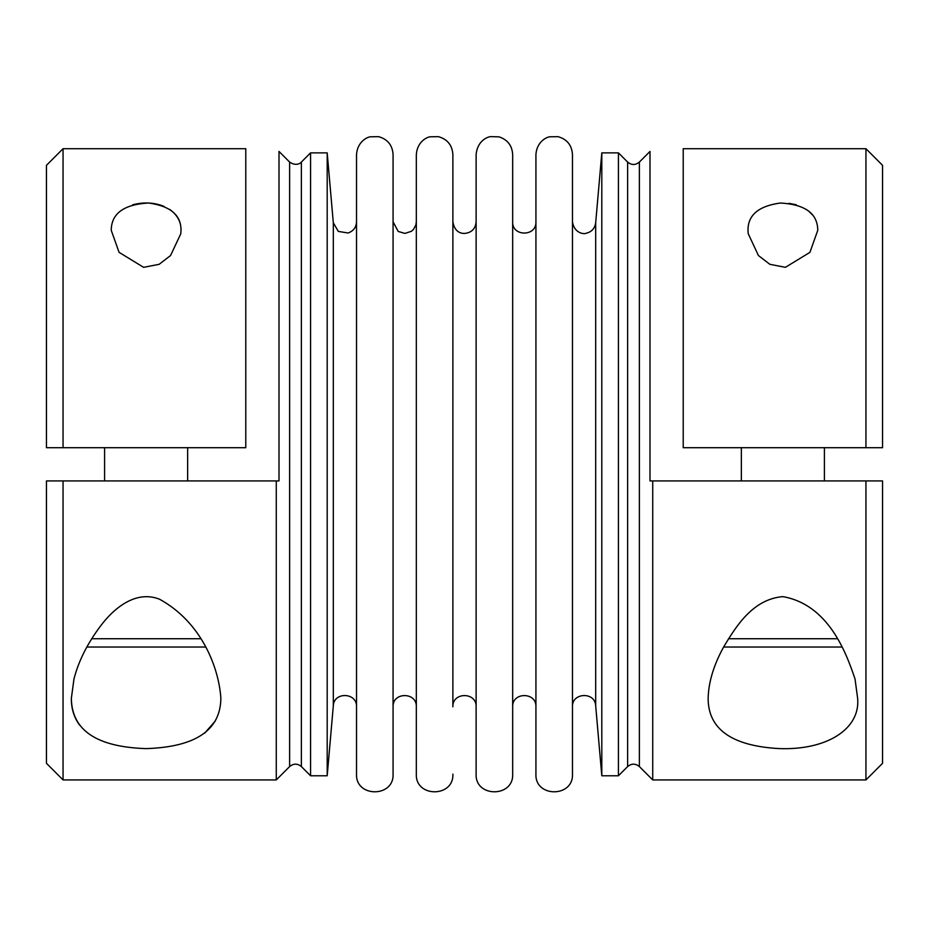 <?xml version="1.0" encoding="UTF-8"?>
<svg xmlns="http://www.w3.org/2000/svg" width="929" height="929" viewBox="0 0 929 929"><rect width="100%" height="100%" fill="white"/><g stroke="black" fill="none" stroke-linecap="round" stroke-linejoin="round"><path stroke-width="1.39" d="M595.686 705.819L595.686 222.809C594.815 228.546 591.552 232.041 585.897 233.295C585.247 234.213 574.343 234.143 572.473 221.799L572.473 706.841C571.73 692.477 595.164 691.455 595.686 705.819L601.806 775.773L618.435 775.773L627.632 766.576C631.546 763.359 635.459 763.359 639.373 766.576L652.727 779.93L652.727 480.932L649.998 480.932L882.55 480.932L882.55 763.313L865.944 779.93L865.944 480.932M639.373 766.576L639.373 162.064L649.998 151.439L649.998 480.932M855.04 679.041C845.773 651.183 827.809 604.558 782.88 596.627C752.548 599.159 735.884 626.82 724.016 646.317C713.844 664.583 708.548 681.921 708.13 698.318C708.165 729.033 731.587 745.778 778.409 748.553C826.705 750.632 860.556 728.986 857.63 698.318L855.04 679.041M452.876 774.112C454.002 797.686 415.193 797.686 416.331 774.112L416.331 154.528C417.133 142.067 426.632 137.12 430.15 136.807L438.395 136.656C447.418 139.211 452.249 145.168 452.876 154.528L452.876 706.841C452.156 691.838 476.844 691.838 476.124 706.841M333.314 705.819L333.314 222.809L327.194 152.867L327.194 775.773L333.314 705.819C333.836 691.455 357.27 692.477 356.527 706.841M356.527 774.112L356.527 154.528C357.328 142.067 366.827 137.12 370.346 136.807L378.602 136.656C387.614 139.211 392.444 145.168 393.072 154.528L393.072 774.112C394.21 797.686 355.401 797.686 356.527 774.112M327.194 775.773L310.565 775.773L310.565 152.867L327.194 152.867M416.331 221.799L415.878 225.004L413.451 229.451L411.431 231.286L404.928 233.423L398.204 231.449L393.072 221.799L393.072 706.841C392.352 691.838 417.051 691.838 416.331 706.841M572.473 774.112L572.473 154.528C571.846 145.168 567.015 139.211 557.992 136.656L549.747 136.807C546.229 137.12 536.73 142.067 535.928 154.528L535.928 774.112C534.79 797.686 573.599 797.686 572.473 774.112M601.806 775.773L601.806 152.867L595.686 222.809M618.435 775.773L618.435 152.867L601.806 152.867M476.124 774.112L476.124 154.528C477.355 140.883 487.423 136.795 490.779 136.621L499.036 136.853C507.571 139.664 512.123 145.551 512.669 154.528L512.669 774.112C513.807 797.686 474.998 797.686 476.124 774.112M535.928 221.799C536.648 236.802 511.949 236.802 512.669 221.799L512.669 774.112M512.669 706.841C511.949 691.838 536.648 691.838 535.928 706.841M812.689 215.11L808.485 210.883M796.258 204.775L788.988 203.323M683.221 447.708L683.221 148.71L865.944 148.71L865.944 447.708L683.221 447.708M748.193 233.632L747.996 230.322C747.845 215.133 758.61 206.029 780.314 203.021C805.129 204.38 817.613 213.484 817.764 230.322L809.925 252.351L785.4 267.331L769.827 264.3L758.436 255.533L748.193 233.632M865.944 447.708L882.55 447.708L882.55 165.327L865.944 148.71M824.406 447.708L824.406 480.932M842.162 647.037L723.61 647.037M63.056 148.71L245.779 148.71L245.779 447.708L63.056 447.708L63.056 148.71L46.45 165.327L46.45 447.708L63.056 447.708L46.45 447.708M180.807 233.702L170.553 255.533L159.149 264.312L143.612 267.331L119.086 252.351L111.236 230.322C111.375 213.542 123.789 204.438 148.477 203.01C170.321 205.983 181.167 215.087 181.004 230.322L180.807 233.702M181.004 230.322C181.213 222.043 177.451 215.075 169.705 209.408M164.108 206.412C154.237 202.464 143.786 201.918 132.731 204.786M187.646 447.708L187.646 480.932L187.646 447.708M279.002 480.932L276.273 480.932L279.002 480.932L279.002 151.439L289.627 162.064L289.627 766.576L276.273 779.93L276.273 480.932L46.45 480.932L63.056 480.932L63.056 779.93L276.273 779.93M73.96 679.053L71.359 698.318C71.742 730.24 96.662 747.009 146.12 748.623C195.554 746.997 220.475 730.229 220.87 698.318C218.907 667.707 201.57 622.186 159.544 599.228C134.937 589.45 112.618 609.807 100.541 626.018C87.349 643.576 78.489 661.251 73.96 679.053M215.458 720.823L204.694 733.132M79.534 725.061C73.925 717.234 71.208 708.316 71.37 698.318L71.37 697.447L71.37 698.318M289.627 162.064C297.025 167.255 302.018 161.843 301.368 162.064L301.368 766.576C297.454 763.359 293.541 763.359 289.627 766.576M301.368 766.576L310.565 775.773M46.45 480.932L46.45 763.313L63.056 779.93M205.39 647.037L86.838 647.037M627.632 766.576L627.632 162.064C631.546 165.281 635.459 165.281 639.373 162.064M837.308 638.734L728.464 638.734M200.536 638.734L91.681 638.734M865.944 779.93L652.727 779.93M476.124 221.799C475.474 228.755 471.677 232.633 464.732 233.423C461.864 233.562 454.676 232.796 452.876 221.799M333.314 222.809L338.353 231.414L348.038 232.993C353.368 231.158 356.202 227.431 356.527 221.799M741.354 447.708L741.354 480.932M627.632 162.064L618.435 152.867M104.594 447.708L104.594 480.932L104.594 447.708M301.368 162.064L310.565 152.867"/></g></svg>
